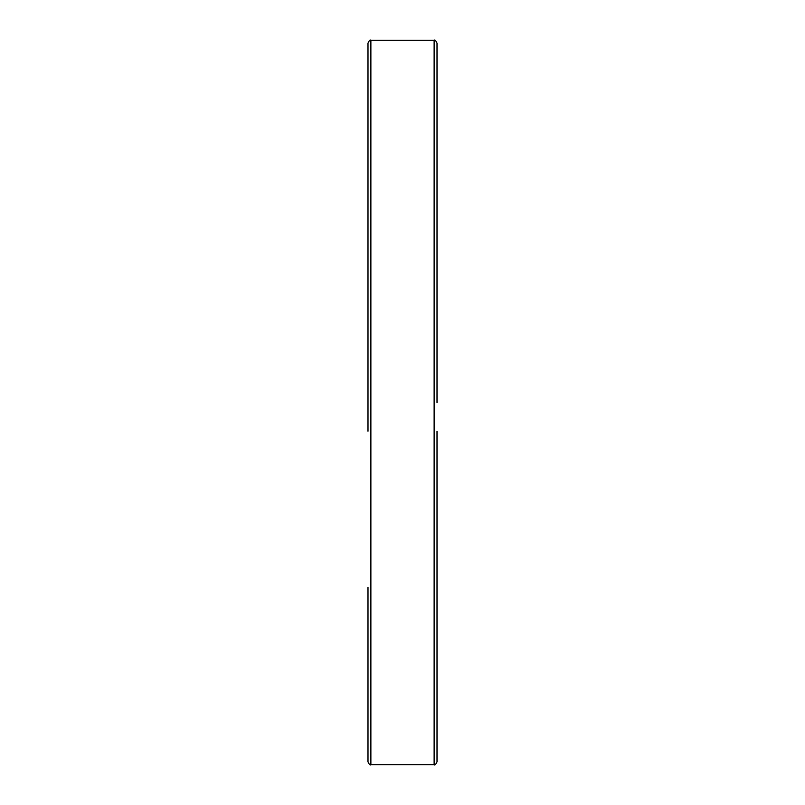 <?xml version="1.0" encoding="UTF-8"?>
<svg xmlns="http://www.w3.org/2000/svg" width="805" height="805" viewBox="0 0 805 805"><rect width="100%" height="100%" fill="white"/><g stroke="black" fill="none" stroke-linecap="round" stroke-linejoin="round"><path stroke-width="1.21" d="M437.004 431.249L437.004 761.872C435.767 764.539 434.801 765.495 434.126 764.75L434.126 40.25L370.874 40.25L370.874 764.75C370.179 765.485 369.213 764.519 367.996 761.872L367.996 587.207M367.996 71.876L367.996 129.374M367.996 160.296L367.996 431.249M367.996 189.044L367.996 217.793M434.126 40.25C434.801 39.505 435.767 40.461 437.004 43.128L437.004 402.5M367.996 402.5L367.996 43.128C369.213 40.481 370.179 39.515 370.874 40.25M434.126 764.75L370.874 764.75"/></g></svg>
